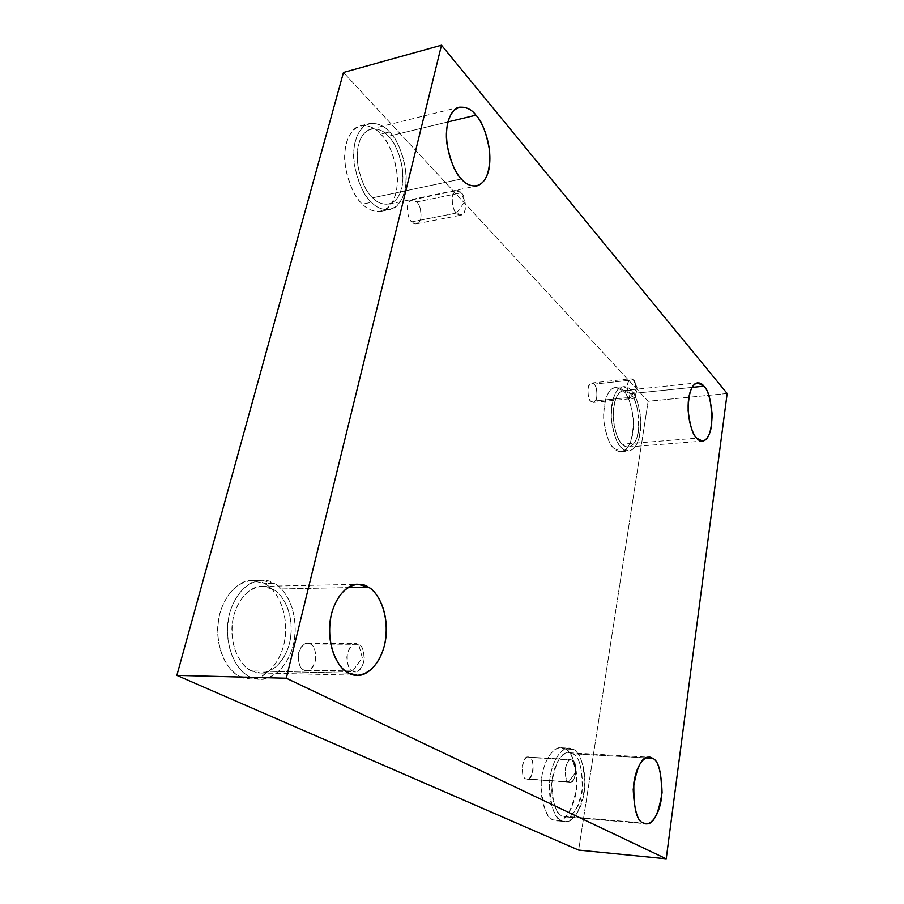 <?xml version="1.0" encoding="UTF-8"?>
<svg xmlns="http://www.w3.org/2000/svg" width="904" height="904" viewBox="0 0 904 904"><rect width="100%" height="100%" fill="white"/><g stroke="black" fill="none" stroke-linecap="round" stroke-linejoin="round"><path stroke-width="0.68" stroke-dasharray="4.52 3.39" d="M456.531 213.05L464.871 201.694L461.119 192.823C464.249 195.592 465.628 201.253 465.255 209.796C462.385 215.694 459.469 216.779 456.531 213.05L461.221 215.095C468.34 214.282 465.029 194.055 461.119 192.823L416.642 201.976C420.665 203.14 424.01 222.926 416.676 223.785L411.862 221.842L456.531 213.05L411.862 221.842C414.879 225.458 417.874 224.373 420.846 218.565C421.253 210.18 419.851 204.654 416.642 201.976C413.659 198.27 410.642 199.309 407.58 205.095C407.162 213.604 408.597 219.186 411.862 221.842C407.851 220.813 404.325 200.937 411.693 199.942L416.642 201.976L461.119 192.823L456.305 190.699C449.152 191.625 452.633 211.965 456.531 213.05C453.345 210.316 451.943 204.598 452.316 195.919C455.277 190.043 458.215 189.004 461.119 192.823L464.871 201.694L456.531 213.05M630.506 397.342L637.23 388.031L633.308 379.872L635.354 383.646L636.246 392.698C634.472 398.506 632.563 400.054 630.506 397.342L632.834 398.449C637.953 398.811 636.393 380.222 633.308 379.872L593.962 384.143C597.16 384.471 598.719 402.743 593.408 402.404L590.99 401.331L630.506 397.342L590.99 401.331C593.013 403.851 594.979 402.472 596.889 397.195C597.081 390.189 596.098 385.838 593.962 384.143C591.95 381.556 589.973 382.912 588.018 388.189C587.826 395.285 588.82 399.67 590.99 401.331C587.792 401.105 586.131 382.754 591.476 383.025L593.962 384.143L633.308 379.872L630.902 378.719C625.76 378.414 627.41 397.093 630.506 397.342C628.393 395.636 627.432 391.172 627.591 383.951C629.466 378.595 631.365 377.228 633.308 379.872L637.23 388.031L630.506 397.342M568.785 781.847L576.334 771.27L572.288 760.015C574.797 760.772 575.927 765.304 575.701 773.609C573.452 780.898 571.147 783.632 568.785 781.847L569.882 782.163C576.198 785 577.633 758.693 572.288 760.015L529.574 757.484C535.1 756.196 533.541 782.005 527.021 779.191L568.785 781.847L525.891 778.886C528.32 780.649 530.716 777.96 533.055 770.829C533.326 762.682 532.162 758.23 529.574 757.484C527.168 755.631 524.761 758.275 522.354 765.439C522.083 773.7 523.258 778.174 525.891 778.886C520.365 780.333 521.766 754.411 528.354 757.134L571.102 759.665C564.729 756.897 563.452 783.35 568.785 781.847C566.243 781.146 565.09 776.581 565.328 768.151C567.633 760.84 569.949 758.128 572.288 760.015L576.334 771.27L568.785 781.847M352.639 671.062L362.278 657.762L358.685 644.371C362.673 645.784 364.402 651.648 363.86 661.977C360.131 670.678 356.391 673.706 352.639 671.062L355.159 671.717C359.577 671.909 362.64 667.502 364.346 658.485C363.747 650.089 361.86 645.377 358.685 644.371L310.241 643.976C313.485 644.959 315.406 649.558 315.993 657.762C314.219 666.553 311.078 670.858 306.558 670.655L303.981 670.022L352.639 671.062L303.981 670.022C307.812 672.61 311.643 669.661 315.485 661.163C316.072 651.083 314.332 645.354 310.241 643.976C306.467 641.252 302.591 644.145 298.625 652.665C298.026 662.926 299.812 668.711 303.981 670.022C300.738 669.129 298.772 664.587 298.083 656.394C299.778 647.524 302.897 643.151 307.462 643.264L310.241 643.976L358.685 644.371L355.961 643.648C351.509 643.524 348.458 648.01 346.831 657.106C347.531 665.491 349.464 670.146 352.639 671.062C348.56 669.728 346.797 663.796 347.351 653.276C351.204 644.552 354.989 641.58 358.685 644.371L362.278 657.762L352.639 671.062M623.466 390.957C628.19 394.585 631.523 404.89 633.455 421.863C632.698 440.689 628.63 450.599 621.24 451.582L614.098 448.44L621.692 447.842L628.777 450.994C636.111 450.011 640.156 440.078 640.891 421.196C638.958 404.167 635.648 393.828 630.958 390.178L623.466 390.957C619.432 385.522 608.403 383.838 604.335 404.743C601.171 426.654 609.578 445.299 614.098 448.44C618.359 453.729 629.15 454 632.789 433.615C635.67 412.552 627.884 394.551 623.466 390.957L630.958 390.178C635.342 393.794 643.083 411.851 640.235 432.982C636.631 453.435 625.918 453.153 621.692 447.842C617.195 444.689 608.833 425.976 611.963 403.998C615.986 383.025 626.947 384.72 630.958 390.178L623.15 386.505C615.714 387.771 611.748 398.054 611.274 417.354C613.5 434.462 616.969 444.621 621.692 447.842L614.098 448.44C609.352 445.231 605.861 435.106 603.623 418.066C604.121 398.822 608.121 388.573 615.613 387.307L623.466 390.957M630.382 393.726C634.495 396.89 637.399 405.93 639.105 420.835C638.473 437.378 634.947 446.09 628.517 446.96L622.28 444.18L696.724 438.157L622.28 444.18C618.155 441.333 615.127 432.428 613.183 417.467C613.624 400.608 617.093 391.624 623.602 390.539L630.382 393.726L692.001 387.398L630.382 393.726C626.867 388.957 617.296 387.545 613.793 405.873C611.07 425.049 618.359 441.389 622.28 444.18C625.963 448.825 635.354 449.152 638.529 431.231C638.992 411.026 636.28 398.528 630.382 393.726M380.674 134.108C387.759 140.154 393.206 152.991 397.003 172.607C399.534 192.405 391.183 210.191 381.025 211.355C373.442 211.83 367.295 209.434 362.583 204.168L371.533 202.281C376.222 207.592 382.335 210.01 389.884 209.547C399.986 208.395 408.28 190.552 405.749 170.664C401.964 150.957 396.54 138.052 389.488 131.961L380.674 134.108C373.747 125.227 354.221 117.723 346.356 142.968C340.073 170.02 354.65 198.145 362.583 204.168C370.041 212.915 389.059 217.887 395.918 193.264C401.5 167.477 388.381 140.843 380.674 134.108L389.488 131.961C397.15 138.753 410.224 165.522 404.687 191.399C397.873 216.124 378.957 211.084 371.533 202.281C363.623 196.224 349.102 167.941 355.34 140.798C363.159 115.452 382.595 123.034 389.488 131.961C384.618 125.78 377.917 122.989 369.363 123.599C359.125 125.159 351.159 144.211 354.311 164.392C358.696 184.179 364.436 196.812 371.533 202.281L362.583 204.168C355.464 198.733 349.712 186.167 345.305 166.472C342.153 146.38 350.164 127.396 360.459 125.825C369.047 125.193 375.793 127.961 380.674 134.108M388.392 136.267C394.562 141.555 399.319 152.832 402.675 170.088C403.602 189.648 398.992 201.027 388.822 204.202C382.177 204.62 376.787 202.485 372.674 197.795L461.402 178.958L372.674 197.795C366.47 192.97 361.464 181.907 357.668 164.584C356.232 144.583 360.639 132.718 370.877 129.012C378.301 128.481 384.143 130.899 388.392 136.267L447.909 121.927L388.392 136.267C382.335 128.458 365.352 121.961 358.572 144.109C353.148 167.782 365.781 192.439 372.674 197.795C379.138 205.502 395.737 210.044 401.738 188.382C406.619 165.669 395.104 142.165 388.392 136.267M264.601 583.645C273.245 587.747 287.054 604.584 285.596 633.557C283.528 663.22 262.601 680.972 250.114 678.938L240.577 676.689L250.272 676.938L259.787 679.198C272.217 681.232 293.065 663.389 295.099 633.58C296.546 604.46 282.782 587.555 274.172 583.419L264.601 583.645C255.753 576.921 230.475 578.628 219.966 613.014C211.525 648.688 230.328 674.022 240.577 676.689C250.216 682.893 274.76 678.045 283.754 645.173C291.133 611.669 274.488 587.442 264.601 583.645L274.172 583.419C284.014 587.238 300.603 611.59 293.269 645.253C284.331 678.294 259.889 683.164 250.272 676.938C240.057 674.26 221.31 648.801 229.706 612.935C240.159 578.379 265.347 576.673 274.172 583.419L261.674 580.244C248.894 578.729 228.113 598.685 227.39 628.924C227.254 658.281 241.684 673.548 250.272 676.938L240.577 676.689C231.955 673.322 217.48 658.123 217.638 628.924C218.372 598.843 239.232 578.978 252.058 580.481L264.601 583.645M272.714 589.114C280.251 592.696 292.32 607.409 291.133 632.89C289.416 659.005 271.189 674.723 260.295 672.971L251.809 670.937L348.831 673.118L251.809 670.937C244.295 667.943 231.695 654.485 231.899 628.811C232.599 602.38 250.781 585.035 261.934 586.391L272.714 589.114L347.791 587.6L272.714 589.114C264.951 583.238 242.95 584.911 233.887 615.07C226.61 646.315 242.893 668.531 251.809 670.937C260.171 676.429 281.607 672.327 289.506 643.332C295.97 613.759 281.347 592.402 272.714 589.114M565.124 748.953C572.142 750.93 576.017 763.575 576.729 786.898C572.062 810.99 565.35 822.278 556.593 820.764L564.797 821.487C573.498 822.99 580.165 811.656 584.786 787.463C584.063 764.061 580.21 751.371 573.226 749.393L565.124 748.953C560.31 744.964 547.044 749.111 542.016 775.349C538.061 802.243 548.129 818.911 553.542 819.951C558.649 823.6 571.611 817.826 576.063 792.514C579.634 766.852 570.413 750.625 565.124 748.953L573.226 749.393C578.481 751.066 587.645 767.349 584.12 793.102C579.713 818.515 566.842 824.324 561.768 820.662C556.378 819.623 546.378 802.91 550.287 775.903C555.259 749.563 568.447 745.393 573.226 749.393L569.215 748.196C563.079 746.444 550.977 759.371 549.417 783.621C550.638 807.046 554.751 819.397 561.768 820.662L553.542 819.951C546.491 818.674 542.355 806.368 541.146 783.034C542.716 758.885 554.909 746.003 561.09 747.755L565.124 748.953M572.514 753.766C578.628 755.461 582.018 766.547 582.673 787.022C578.65 808.221 572.831 818.165 565.203 816.866L643.456 822.99L562.491 816.131C556.356 814.979 552.773 804.153 551.734 783.655C555.519 761.982 561.294 751.676 569.068 752.738L572.514 753.766L645.897 757.902L572.514 753.766C568.322 750.275 556.807 754.026 552.48 777.022C549.078 800.582 557.791 815.182 562.491 816.131C566.921 819.352 578.198 814.346 582.086 792.073C582.752 768.716 579.566 755.947 572.514 753.766M727.155 393.489L648.145 401.263L343.475 72.467L648.145 401.263L727.155 393.489M578.628 850.088L648.145 401.263L578.628 850.088M416.676 223.785L461.221 215.095M635.354 383.646L637.23 388.031L636.246 392.698M593.408 402.404L632.834 398.449M527.021 779.191L569.882 782.163M306.558 670.655L355.159 671.717M621.24 451.582L628.777 450.994M628.517 446.96L702.521 441.095M381.025 211.355L389.884 209.547M388.822 204.202L476.724 185.964M250.114 678.938L259.787 679.198M260.295 672.971L356.978 675.231M556.593 820.764L564.797 821.487M565.203 816.866L645.987 823.736M569.068 752.738L649.185 757.236M561.09 747.755L569.215 748.196M261.934 586.391L358.086 584.3M252.058 580.481L261.674 580.244M370.877 129.012L459.311 107.214M360.459 125.825L369.363 123.599M623.602 390.539L697.606 382.821M615.613 387.307L623.15 386.505M307.462 643.264L355.961 643.648M528.354 757.134L571.102 759.665M591.476 383.025L630.902 378.719M411.693 199.942L456.305 190.699"/><path stroke-width="1.36" d="M696.724 438.157L702.521 441.095C708.465 440.237 711.674 431.287 712.16 414.235C710.487 398.845 707.73 389.488 703.911 386.177L692.001 387.398L703.911 386.177C709.403 391.195 711.99 404.122 711.685 424.948C708.872 443.412 700.171 442.994 696.724 438.157C693.074 435.253 686.215 418.315 688.622 398.54C691.752 379.657 700.623 381.217 703.911 386.177L697.606 382.821C691.594 383.872 688.43 393.093 688.125 410.506C690.012 425.976 692.882 435.197 696.724 438.157M461.402 178.958C465.323 183.93 470.442 186.258 476.724 185.964C486.318 182.857 490.612 171.105 489.618 150.719C486.363 132.685 481.798 120.842 475.933 115.181L447.909 121.927L475.933 115.181C482.318 121.498 493.324 146.222 488.838 169.749C483.301 192.179 467.571 187.128 461.402 178.958C454.836 173.24 442.723 147.239 447.729 122.661C454.034 99.722 470.159 106.909 475.933 115.181C471.877 109.497 466.34 106.841 459.311 107.214C450.836 108.401 444.305 125.543 446.983 144.007C450.689 162.155 455.503 173.805 461.402 178.958M348.831 673.118L356.978 675.231C367.431 677.051 384.776 660.508 386.268 633.128C387.262 606.392 375.646 590.956 368.414 587.182L347.791 587.6L368.414 587.182C376.697 590.651 390.788 613.07 384.765 644.089C377.386 674.508 356.888 678.87 348.831 673.118C340.277 670.621 324.513 647.264 331.339 614.392C339.881 582.684 360.967 581.001 368.414 587.182L358.086 584.3C347.396 582.843 330.039 601.036 329.497 628.845C329.44 655.863 341.61 669.988 348.831 673.118M643.456 822.99L645.987 823.736C653.095 825.013 658.462 814.662 662.078 792.661C661.332 771.462 658.112 759.993 652.417 758.275L645.897 757.902L652.417 758.275C658.982 760.501 662.033 773.7 661.558 797.893C658.078 821.013 647.603 826.301 643.456 822.99C636.552 821.261 633.354 807.769 633.874 782.514C637.772 758.625 648.484 754.693 652.417 758.275L649.185 757.236C641.942 756.173 636.619 766.897 633.218 789.407C634.314 810.662 637.727 821.849 643.456 822.99M666.225 858.8L286.297 678.226L176.845 675.39L578.628 850.088L666.225 858.8L578.628 850.088L176.845 675.39L286.297 678.226L441.491 45.2L343.475 72.467L176.845 675.39L343.475 72.467L441.491 45.2L727.155 393.489L666.225 858.8L727.155 393.489L441.491 45.2L286.297 678.226L666.225 858.8"/></g></svg>
